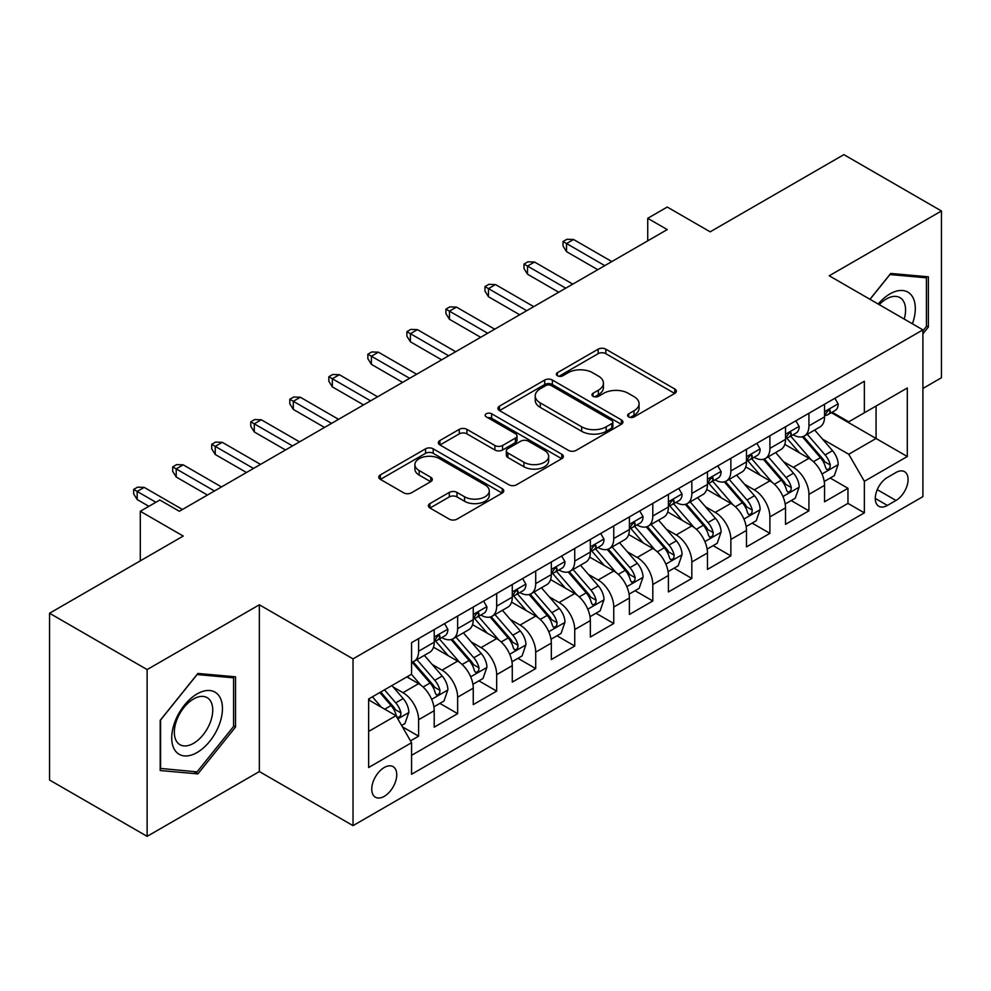 <?xml version="1.0" encoding="UTF-8"?>
<svg xmlns="http://www.w3.org/2000/svg" width="991" height="991" viewBox="0 0 991 991"><rect width="100%" height="100%" fill="white"/><g stroke="black" fill="none" stroke-linecap="round" stroke-linejoin="round"><path stroke-width="1.49" d="M628.715 416.914A3.791 2.193 0 0 0 634.079 416.914L674.784 393.415A5.413 3.134 0 0 0 676.37 391.197A5.413 3.134 0 0 0 674.784 388.992L605.823 349.179A5.413 3.134 0 0 0 598.155 349.179L557.45 372.678A3.791 2.193 0 0 0 556.335 374.226A3.791 2.193 0 0 0 557.45 375.775A3.791 2.193 0 0 0 562.814 375.775L568.078 372.727A17.343 10.009 0 0 1 592.606 372.727L598.353 376.047A17.343 10.009 0 0 1 603.432 383.133A17.343 10.009 0 0 1 598.353 390.206L593.076 393.241A3.791 2.193 0 0 0 591.974 394.79A3.791 2.193 0 0 0 593.076 396.338A3.791 2.193 0 0 0 598.44 396.338L603.717 393.303A17.343 10.009 0 0 1 628.232 393.303L633.98 396.623A17.343 10.009 0 0 1 639.059 403.696A17.343 10.009 0 0 1 633.98 410.782L628.715 413.817A3.791 2.193 0 0 0 627.6 415.365A3.791 2.193 0 0 0 628.715 416.914L628.715 413.817M384.26 796.343A17.665 10.195 120 0 0 395.793 780.784A17.665 10.195 120 0 0 393.093 766.625A17.665 10.195 120 0 0 384.26 767.505A17.665 10.195 120 0 0 372.715 783.063A17.665 10.195 120 0 0 375.428 797.222A17.665 10.195 120 0 0 384.26 796.343M429.958 503.577A5.413 3.134 0 0 0 428.372 505.782A5.413 3.134 0 0 0 429.958 507.999L449.307 519.16A5.413 3.134 0 0 0 456.975 519.16L502.177 493.06A5.413 3.134 0 0 0 503.775 490.855A5.413 3.134 0 0 0 502.177 488.637L433.216 448.824A5.413 3.134 0 0 0 425.56 448.824L380.346 474.924A5.413 3.134 0 0 0 378.76 477.142A5.413 3.134 0 0 0 380.346 479.347L403.721 492.837A5.413 3.134 0 0 0 411.376 492.837L430.726 481.676A5.413 3.134 0 0 0 432.311 479.458A5.413 3.134 0 0 0 430.726 477.253L419.143 470.552A14.493 8.374 0 0 1 414.895 464.643A14.493 8.374 0 0 1 423.838 456.913A14.493 8.374 0 0 1 439.632 458.722L485.033 484.933A14.493 8.374 0 0 1 489.281 490.855A14.493 8.374 0 0 1 480.338 498.584A14.493 8.374 0 0 1 464.544 496.764L456.975 492.403A5.413 3.134 0 0 0 449.307 492.403L429.958 503.577L429.958 507.999M922.906 388.46L941.45 377.757L941.45 210.984L843.874 154.646L710.175 231.832L667.24 207.045L647.73 218.317L667.24 229.578L179.334 511.269L159.824 500.009L140.301 511.269L140.301 560.856M147.126 669.582L147.126 836.354L259.357 771.555L259.357 604.795L147.126 669.582L49.55 613.243L183.236 536.057L140.301 511.269M259.357 604.795L353.031 658.879L922.906 329.867L922.906 496.627L353.031 825.639L353.031 658.879M941.45 210.984L829.232 275.783L922.906 329.867M568.462 450.372A5.413 3.134 0 0 0 576.13 450.372L621.332 424.272A5.413 3.134 0 0 0 622.918 422.055A5.413 3.134 0 0 0 621.332 419.85L552.371 380.036A5.413 3.134 0 0 0 544.716 380.036L499.501 406.137A5.413 3.134 0 0 0 497.916 408.342A5.413 3.134 0 0 0 499.501 410.559L568.462 450.372M487.795 417.731A3.791 2.193 0 0 1 491.647 418.276L491.647 413.767L561.761 454.237A5.413 3.134 0 0 1 563.346 456.455A5.413 3.134 0 0 1 561.761 458.672L516.546 484.772A5.413 3.134 0 0 1 508.891 484.772L439.917 444.947L439.917 440.524A5.413 3.134 0 0 0 438.332 442.742A5.413 3.134 0 0 0 439.917 444.947M439.917 440.524L459.267 429.363A5.413 3.134 0 0 1 466.934 429.363L494.905 445.504A5.413 3.134 0 0 0 502.561 445.504L515.394 438.096A5.413 3.134 0 0 0 516.992 435.879A5.413 3.134 0 0 0 515.394 433.674L486.284 416.864A3.791 2.193 0 0 1 485.169 415.316A3.791 2.193 0 0 1 487.51 413.284A3.791 2.193 0 0 1 491.647 413.767M147.126 836.354L49.55 780.016L49.55 613.243M410.509 740.859L418.611 736.177L402.408 726.824M393.192 687.023L402.99 692.684A22.075 12.747 60 0 1 418.611 719.726L434.219 710.708L434.219 727.159L457.644 713.644L439.88 703.387M432.225 664.49L442.023 670.151A22.075 12.747 60 0 1 457.644 697.193L473.252 688.175L473.252 704.626L496.677 691.111L478.913 680.854M471.258 641.957L481.056 647.618A22.075 12.747 60 0 1 496.677 674.66L512.285 665.642L512.285 682.093L535.71 668.578L517.946 658.321M510.291 619.425L520.089 625.073A22.075 12.747 60 0 1 535.71 652.128L551.318 643.109L551.318 659.56L574.73 646.033L556.979 635.788M549.324 596.879L559.122 602.54A22.075 12.747 60 0 1 574.73 629.582L590.351 620.577L590.351 637.027L613.763 623.5L596.012 613.243M588.357 574.346L598.155 580.008A22.075 12.747 60 0 1 613.763 607.049L629.384 598.031L629.384 614.482L652.796 600.967L635.045 590.71M627.39 551.814L637.188 557.475A22.075 12.747 60 0 1 652.796 584.517L668.417 575.498L668.417 591.949L691.829 578.434L674.078 568.177M666.423 529.281L676.221 534.942A22.075 12.747 60 0 1 691.829 561.984L707.45 552.966L707.45 569.416L730.862 555.901L713.111 545.645M705.456 506.748L715.254 512.397A22.075 12.747 60 0 1 730.862 539.438L746.483 530.433L746.483 546.883L769.896 533.356L752.144 523.112M744.489 484.203L754.287 489.864A22.075 12.747 60 0 1 769.896 516.906L785.516 507.9L785.516 524.35L808.929 510.823L808.929 494.373A22.075 12.747 -120 0 0 793.32 467.331L783.522 461.67M791.177 500.566L808.929 510.823M434.219 710.708A22.075 12.747 -120 0 0 418.611 683.666L406.892 676.915M473.252 688.175A22.075 12.747 -120 0 0 457.644 661.133L433.501 647.197M512.285 665.642A22.075 12.747 -120 0 0 496.677 638.6L472.534 624.664M551.318 643.109A22.075 12.747 -120 0 0 535.71 616.068L511.567 602.132M590.351 620.577A22.075 12.747 -120 0 0 574.73 593.535L550.6 579.599M629.384 598.031A22.075 12.747 -120 0 0 613.763 570.989L589.633 557.053M668.417 575.498A22.075 12.747 -120 0 0 652.796 548.457L628.666 534.521M707.45 552.966A22.075 12.747 -120 0 0 691.829 525.924L667.699 511.988M746.483 530.433A22.075 12.747 -120 0 0 730.862 503.391L706.732 489.455M785.516 507.9A22.075 12.747 -120 0 0 769.896 480.858L745.765 466.91M895.975 472.509L887.391 477.476A17.107 9.885 120 0 0 876.205 492.552A17.107 9.885 120 0 0 878.831 506.265A17.107 9.885 120 0 0 887.391 505.422L895.975 500.455A17.107 9.885 120 0 0 907.161 485.379A17.107 9.885 120 0 0 904.535 471.666A17.107 9.885 120 0 0 895.975 472.509M368.64 731.445L395.966 715.675L411.575 742.717L411.575 774.268L864.363 512.855L864.363 481.304L848.742 454.262L822.555 439.137M411.575 742.717L368.64 767.505L368.64 698.989L411.575 674.202L411.575 642.651L864.363 381.25L864.363 412.789L907.298 388.001L907.298 456.517L864.363 481.304M441.825 637.585L442.023 637.696A22.075 12.747 60 0 0 453.06 638.786L468.681 629.78A22.075 12.747 -120 0 0 473.252 619.672L473.252 607.049M480.858 615.039L481.056 615.163A22.075 12.747 60 0 0 492.093 616.253L507.714 607.248A22.075 12.747 -120 0 0 512.285 597.139L512.285 584.517M519.891 592.507L520.089 592.63A22.075 12.747 60 0 0 531.126 593.72L546.747 584.702A22.075 12.747 -120 0 0 551.318 574.594L551.318 561.984M558.924 569.974L559.122 570.098A22.075 12.747 60 0 0 570.159 571.188L585.78 562.17A22.075 12.747 -120 0 0 590.351 552.061L590.351 539.438M597.957 547.441L598.155 547.552A22.075 12.747 60 0 0 609.192 548.655L624.813 539.637A22.075 12.747 -120 0 0 629.384 529.528L629.384 516.906M636.99 524.908L637.188 525.019A22.075 12.747 60 0 0 648.225 526.11L663.846 517.104A22.075 12.747 -120 0 0 668.417 506.996L668.417 494.373M676.023 502.363L676.221 502.487A22.075 12.747 60 0 0 687.258 503.577L702.879 494.571A22.075 12.747 -120 0 0 707.45 484.463L707.45 471.84M715.056 479.83L715.254 479.954A22.075 12.747 60 0 0 726.292 481.044L741.912 472.026A22.075 12.747 -120 0 0 746.483 461.917L746.483 449.307M754.089 457.297L754.287 457.421A22.075 12.747 60 0 0 765.325 458.511L780.945 449.493A22.075 12.747 -120 0 0 785.516 439.385L785.516 426.762M411.575 755.34L847.962 503.391L847.962 488.29L824.549 501.805L824.549 485.355A22.075 12.747 -120 0 0 808.929 458.313L784.798 444.377M793.122 434.764L793.32 434.876A22.075 12.747 -120 0 0 804.358 435.978A22.075 12.747 -120 0 0 808.929 425.87L808.929 413.247M804.358 435.978L819.978 426.96A22.075 12.747 -120 0 0 824.549 416.852L824.549 404.229M418.611 638.6L418.611 651.223A22.075 12.747 60 0 1 414.027 661.331A22.075 12.747 60 0 1 411.575 662.223M414.027 661.331L429.648 652.313A22.075 12.747 -120 0 0 434.219 642.205L434.219 629.582M457.644 616.068L457.644 628.678A22.075 12.747 60 0 1 453.06 638.786M496.677 593.522L496.677 606.145A22.075 12.747 60 0 1 492.093 616.253M535.71 570.989L535.71 583.612A22.075 12.747 60 0 1 531.126 593.72M574.73 548.457L574.73 561.079A22.075 12.747 60 0 1 570.159 571.188M613.763 525.924L613.763 538.547A22.075 12.747 60 0 1 609.192 548.655M652.796 503.391L652.796 516.001A22.075 12.747 60 0 1 648.225 526.11M691.829 480.846L691.829 493.468A22.075 12.747 60 0 1 687.258 503.577M730.862 458.313L730.862 470.936A22.075 12.747 60 0 1 726.292 481.044M769.896 435.78L769.896 448.403A22.075 12.747 60 0 1 765.325 458.511M769.896 516.906L769.896 533.356M730.862 539.438L730.862 555.901M691.829 561.984L691.829 578.434M652.796 584.517L652.796 600.967M613.763 607.049L613.763 623.5M574.73 629.582L574.73 646.033M535.71 652.128L535.71 668.578M496.677 674.66L496.677 691.111M457.644 697.193L457.644 713.644M418.611 719.726L418.611 736.177M395.966 715.675L368.64 699.894M848.742 454.262L876.069 438.48L876.069 406.037L907.298 388.001M831.362 412.677L907.298 456.517M832.155 412.231L848.742 421.807L864.363 412.789M259.357 771.555L353.031 825.639M647.73 218.317L647.73 240.85M830.21 478.034L847.962 488.29M847.962 503.391L864.363 512.855M922.906 333.831L928.369 327.03L928.369 276.811L890.711 273.442L869.937 299.282M160.208 770.527L197.878 773.897L235.536 727.035L235.536 676.816L197.878 673.446L160.208 720.308L160.208 770.527M926.424 325.903L928.369 327.03M233.591 725.908L235.536 727.035M193.889 771.593L197.878 773.897M630.226 417.446L633.98 415.279A17.343 10.009 0 0 0 639.059 408.205L639.059 403.696M603.432 383.133L603.432 387.63A17.343 10.009 0 0 1 598.353 394.715L594.6 396.883M674.71 393.452L605.823 353.676A5.413 3.134 0 0 0 598.155 353.676L558.961 376.307M621.27 424.309L552.371 384.533A5.413 3.134 0 0 0 544.716 384.533L499.575 410.596M611.757 423.603A3.791 2.193 0 0 0 612.872 422.055A3.791 2.193 0 0 0 611.757 420.506L551.219 385.561A3.791 2.193 0 0 0 545.855 385.561L540.306 388.769A17.343 10.009 0 0 0 535.227 395.843A17.343 10.009 0 0 0 540.306 402.928L581.68 426.811A17.343 10.009 0 0 0 606.207 426.811L611.757 423.603L611.757 428.112A3.791 2.193 0 0 0 612.872 426.564L612.872 422.055M535.227 395.843L535.227 400.352A17.343 10.009 0 0 0 540.306 407.437L540.306 402.928M611.757 428.112L606.207 431.32A17.343 10.009 0 0 1 581.68 431.32L540.306 407.437M439.992 444.996L459.267 433.86L459.267 429.363M516.992 435.879L516.992 440.388A5.413 3.134 0 0 1 515.394 442.605L502.561 450.013A5.413 3.134 0 0 1 494.905 450.013L466.934 433.86A5.413 3.134 0 0 0 459.267 433.86M491.647 418.276L561.686 458.709M523.929 462.264A14.493 8.374 0 0 0 539.723 464.073A14.493 8.374 0 0 0 548.667 456.343A14.493 8.374 0 0 0 544.418 450.422L528.426 441.193A5.413 3.134 0 0 0 520.758 441.193L507.925 448.601A5.413 3.134 0 0 0 506.339 450.818A5.413 3.134 0 0 0 507.925 453.023L523.929 462.264L523.929 466.773A14.493 8.374 0 0 0 539.723 468.582A14.493 8.374 0 0 0 548.667 460.852L548.667 456.343M506.339 450.818L506.339 455.327A5.413 3.134 0 0 0 507.925 457.532L507.925 453.023M523.929 466.773L507.925 457.532M489.281 490.855L489.281 495.364A14.493 8.374 0 0 1 480.338 503.094A14.493 8.374 0 0 1 464.544 501.273L456.975 496.912A5.413 3.134 0 0 0 449.307 496.912L430.032 508.036M414.895 464.643L414.895 469.152A14.493 8.374 0 0 0 419.143 475.061L419.143 470.552M430.651 481.713L419.143 475.061M502.115 493.109L433.216 453.333A5.413 3.134 0 0 0 425.56 453.333L380.42 479.396M824.215 481.49L834.311 475.668L838.2 464.395A14.63 8.448 -120 0 0 832.514 450.67L814.676 430.02M811.109 459.75L790.719 436.139M799.502 452.875L787.672 439.174A35.057 20.241 -120 0 0 786.581 437.96M802.376 436.771L820.412 457.656A14.63 8.448 60 0 1 825.627 467.727L826.692 469.461L828.662 469.189L829.987 467.579L830.309 465.027A14.63 8.448 -120 0 0 825.094 454.943L807.256 434.293M803.428 436.424L822.815 458.87A7.457 4.298 60 0 1 824.698 461.781L830.309 465.027M834.893 398.258L838.2 404.006A14.63 8.448 60 0 1 835.178 410.472L827.758 414.758A14.63 8.448 -120 0 0 830.309 411.389L830 410.088L828.179 410.46L825.627 414.089A14.63 8.448 60 0 1 824.549 416.17M825.032 415.44L825.094 415.44A14.63 8.448 -120 0 0 827.758 414.758M604.795 265.638L566.542 243.551L566.542 251.664L563.024 246.028L563.024 241.531L566.542 243.551L573.566 239.5L611.819 261.587M566.542 251.664L597.771 269.688M563.024 241.531L566.926 239.277L573.566 239.5M912.414 323.809A35.887 20.712 120 0 0 889.93 293.918A35.887 20.712 120 0 0 878.175 304.039M904.213 319.065A27.166 15.683 120 0 0 899.952 297.634A27.166 15.683 120 0 0 886.363 298.985A27.166 15.683 120 0 0 879.265 304.658M870.011 299.332L889.93 274.557L926.424 277.814L926.424 326.473L922.906 330.845M924.008 276.415L926.424 277.814M219.061 725.177A35.887 20.712 120 0 0 209.782 690.529A35.887 20.712 120 0 0 175.122 721.262A35.887 20.712 120 0 0 184.413 755.91A35.887 20.712 120 0 0 219.061 725.177M210.166 722.65A27.166 15.683 120 0 0 207.119 697.639A27.166 15.683 120 0 0 176.906 719.677A27.166 15.683 120 0 0 179.953 744.687A27.166 15.683 120 0 0 210.166 722.65M160.604 768.62L160.604 719.962L197.098 674.561L233.591 677.819L233.591 726.477L197.098 771.878L160.208 768.397M231.176 676.419L233.591 677.819M785.182 504.023L795.278 498.2L799.18 486.94A14.63 8.448 -120 0 0 793.481 473.202L775.643 452.553M772.076 482.283L751.686 458.684M760.469 475.407L748.639 461.707A35.057 20.241 -120 0 0 747.548 460.493M763.343 459.304L781.379 480.189A14.63 8.448 60 0 1 786.594 490.26L787.659 491.994L789.629 491.722L790.954 490.111L791.276 487.56A14.63 8.448 -120 0 0 786.061 477.489L768.223 456.839M764.395 458.957L783.782 481.403A7.457 4.298 60 0 1 785.665 484.314L791.276 487.56M746.149 526.568L756.244 520.746L760.147 509.473A14.63 8.448 -120 0 0 754.448 495.735L736.61 475.085M733.043 504.815L712.653 481.217M721.436 497.94L709.606 484.252A35.057 20.241 -120 0 0 708.515 483.026M724.31 481.837L742.346 502.722A14.63 8.448 60 0 1 747.561 512.805L748.626 514.54L750.596 514.255L751.921 512.644L752.243 510.092A14.63 8.448 -120 0 0 747.028 500.021L729.19 479.371M725.362 481.502L744.749 503.936A7.457 4.298 60 0 1 746.632 506.847L752.243 510.092M707.116 549.101L717.211 543.279L721.114 532.006A14.63 8.448 -120 0 0 715.415 518.268L697.577 497.618M694.01 527.348L673.62 503.75M682.403 520.473L670.573 506.785A35.057 20.241 -120 0 0 669.482 505.559M685.277 504.369L703.313 525.255A14.63 8.448 60 0 1 708.528 535.338L709.593 537.072L711.563 536.788L712.888 535.177L713.21 532.625A14.63 8.448 -120 0 0 707.995 522.554L690.157 501.904M686.329 504.035L705.716 526.469A7.457 4.298 60 0 1 707.599 529.392L713.21 532.625M668.083 571.634L678.178 565.811L682.081 554.539A14.63 8.448 -120 0 0 676.382 540.801L658.544 520.164M654.977 549.881L634.587 526.283M643.37 543.018L631.54 529.318A35.057 20.241 -120 0 0 630.462 528.092M646.243 526.902L664.28 547.788A14.63 8.448 60 0 1 669.495 557.871L670.56 559.605L672.53 559.32L673.855 557.722L674.177 555.171A14.63 8.448 -120 0 0 668.962 545.087L651.124 524.437M647.296 526.568L666.683 549.014A7.457 4.298 60 0 1 668.566 551.925L674.177 555.171M795.86 420.791L799.18 426.539A14.63 8.448 60 0 1 796.145 433.017L788.725 437.291A14.63 8.448 -120 0 0 791.276 433.922L790.967 432.621L789.146 432.993L786.594 436.635A14.63 8.448 60 0 1 785.516 438.716M785.999 437.985L786.061 437.985A14.63 8.448 -120 0 0 788.725 437.291M565.762 288.17L527.509 266.084L527.509 274.197L523.991 268.573L523.991 264.064L527.509 266.084L534.533 262.033L572.786 284.12M527.509 274.197L558.738 292.234M523.991 264.064L527.893 261.81L534.533 262.033M756.827 443.324L760.147 449.072A14.63 8.448 60 0 1 757.112 455.55L749.692 459.824A14.63 8.448 -120 0 0 752.243 456.455L751.934 455.166L750.113 455.526L747.561 459.167A14.63 8.448 60 0 1 746.483 461.249M746.966 460.518L747.028 460.518A14.63 8.448 -120 0 0 749.692 459.824M526.729 310.703L488.476 288.629L488.476 296.743L484.958 291.106L484.958 286.597L488.476 288.629L495.5 284.566L533.753 306.653M488.476 296.743L519.705 314.766M484.958 286.597L488.86 284.343L495.5 284.566M717.794 465.869L721.114 471.617A14.63 8.448 60 0 1 718.079 478.083L710.658 482.369A14.63 8.448 -120 0 0 713.21 479L712.901 477.699L711.08 478.058L708.528 481.7A14.63 8.448 60 0 1 707.45 483.781M707.933 483.051L707.995 483.051A14.63 8.448 -120 0 0 710.658 482.369M487.696 333.249L449.443 311.162L449.443 319.275L445.925 313.639L445.925 309.13L449.443 311.162L456.467 307.099L494.72 329.185M449.443 319.275L480.672 337.299M445.925 309.13L449.827 306.876L456.467 307.099M678.761 488.402L682.081 494.15A14.63 8.448 60 0 1 679.046 500.616L671.625 504.902A14.63 8.448 -120 0 0 674.177 501.533L673.868 500.232L672.047 500.591L669.495 504.233A14.63 8.448 60 0 1 668.417 506.314M668.9 505.583L668.962 505.583A14.63 8.448 -120 0 0 671.625 504.902M448.663 355.781L410.41 333.694L410.41 341.808L406.892 336.172L406.892 331.663L410.41 333.694L417.434 329.644L455.687 351.718M410.41 341.808L441.639 359.832M406.892 331.663L410.794 329.408L417.434 329.644M629.05 594.166L639.145 588.344L643.048 577.072A14.63 8.448 -120 0 0 637.349 563.346L619.511 542.696M615.944 572.426L595.554 548.816M604.337 565.551L592.507 551.851A35.057 20.241 -120 0 0 591.429 550.637M607.21 549.448L625.247 570.333A14.63 8.448 60 0 1 630.462 580.404L631.527 582.138L633.497 581.866L634.822 580.255L635.144 577.703A14.63 8.448 -120 0 0 629.929 567.62L612.091 546.97M608.263 549.101L627.65 571.547A7.457 4.298 60 0 1 629.533 574.458L635.144 577.703M639.728 510.935L643.048 516.683A14.63 8.448 60 0 1 640.013 523.149L632.592 527.435A14.63 8.448 -120 0 0 635.144 524.066L634.835 522.765L633.014 523.137L630.462 526.766A14.63 8.448 60 0 1 629.384 528.847M629.867 528.116L629.929 528.116A14.63 8.448 -120 0 0 632.592 527.435M409.63 378.314L371.377 356.227L371.377 364.341L367.859 358.705L367.859 354.208L371.377 356.227L378.401 352.177L416.654 374.264M371.377 364.341L402.606 382.377M367.859 354.208L371.761 351.954L378.401 352.177M590.017 616.699L600.112 610.877L604.014 599.617A14.63 8.448 -120 0 0 598.316 585.879L580.478 565.229M576.911 594.959L556.521 571.361M565.304 588.084L553.474 574.384A35.057 20.241 -120 0 0 552.396 573.17M568.177 571.98L586.214 592.866A14.63 8.448 60 0 1 591.429 602.937L592.494 604.671L594.464 604.399L595.789 602.788L596.111 600.236A14.63 8.448 -120 0 0 590.896 590.165L573.058 569.515M569.23 571.634L588.617 594.08A7.457 4.298 60 0 1 590.5 596.991L596.111 600.236M550.984 639.245L561.079 633.422L564.981 622.15A14.63 8.448 -120 0 0 559.283 608.412L541.445 587.762M537.878 617.492L517.488 593.894M526.271 610.617L514.44 596.929A35.057 20.241 -120 0 0 513.363 595.702M529.144 594.513L547.181 615.399A14.63 8.448 60 0 1 552.396 625.482L553.461 627.216L555.431 626.931L556.756 625.321L557.078 622.769A14.63 8.448 -120 0 0 551.863 612.698L534.025 592.048M530.197 594.179L549.584 616.613A7.457 4.298 60 0 1 551.467 619.524L557.078 622.769M511.951 661.777L522.046 655.955L525.948 644.683A14.63 8.448 -120 0 0 520.25 630.945L502.412 610.295M498.845 640.025L478.455 616.427M487.238 633.15L475.407 619.462A35.057 20.241 -120 0 0 474.33 618.235M490.111 617.046L508.148 637.931A14.63 8.448 60 0 1 513.363 648.015L514.428 649.749L516.398 649.464L517.723 647.854L518.045 645.302A14.63 8.448 -120 0 0 512.83 635.231L494.992 614.581M491.164 616.712L510.551 639.145A7.457 4.298 60 0 1 512.434 642.069L518.045 645.302M472.918 684.31L483.013 678.488L486.915 667.216A14.63 8.448 -120 0 0 481.217 653.49L463.379 632.84M459.812 662.558L439.422 638.96M448.205 655.695L436.374 641.995A35.057 20.241 -120 0 0 435.297 640.768M451.078 639.591L469.115 660.464A14.63 8.448 60 0 1 474.33 670.548L475.395 672.282L477.365 671.997L478.69 670.399L479.012 667.847A14.63 8.448 -120 0 0 473.797 657.764L455.959 637.114M452.131 639.245L471.518 661.691A7.457 4.298 60 0 1 473.401 664.602L479.012 667.847M433.885 706.843L443.98 701.021L447.882 689.748A14.63 8.448 -120 0 0 442.184 676.023L424.346 655.373M420.779 685.103L411.438 674.289M409.172 678.228L407.66 676.469M412.045 662.124L430.082 683.01A14.63 8.448 60 0 1 435.297 693.081L436.362 694.815L438.332 694.542L439.657 692.932L439.979 690.38A14.63 8.448 -120 0 0 434.764 680.297L416.926 659.659M413.098 661.777L432.485 684.224A7.457 4.298 60 0 1 434.368 687.135L439.979 690.38M600.695 533.468L604.014 539.215A14.63 8.448 60 0 1 600.98 545.694L593.559 549.968A14.63 8.448 -120 0 0 596.111 546.598L595.802 545.31L593.981 545.669L591.429 549.311A14.63 8.448 60 0 1 590.351 551.392M590.834 550.662L590.896 550.662A14.63 8.448 -120 0 0 593.559 549.968M370.597 400.847L332.344 378.76L332.344 386.874L328.826 381.25L328.826 376.741L332.344 378.76L339.368 374.709L377.621 396.796M332.344 386.874L363.573 404.91M328.826 376.741L332.728 374.487L339.368 374.709M561.662 556.001L564.981 561.748A14.63 8.448 60 0 1 561.947 568.227L554.526 572.501A14.63 8.448 -120 0 0 557.078 569.131L556.769 567.843L554.948 568.202L552.396 571.844A14.63 8.448 60 0 1 551.318 573.925M551.801 573.194L551.863 573.194A14.63 8.448 -120 0 0 554.526 572.501M331.564 423.38L293.311 401.305L293.311 409.419L289.793 403.783L289.793 399.274L293.311 401.305L300.335 397.242L338.588 419.329M293.311 409.419L324.54 427.443M289.793 399.274L293.695 397.019L300.335 397.242M522.629 578.546L525.948 584.294A14.63 8.448 60 0 1 522.914 590.76L515.506 595.046A14.63 8.448 -120 0 0 518.045 591.677L517.736 590.376L515.915 590.735L513.363 594.377A14.63 8.448 60 0 1 512.285 596.458M512.768 595.727L512.83 595.727A14.63 8.448 -120 0 0 515.506 595.046M292.531 445.925L254.278 423.838L254.278 431.952L250.76 426.316L250.76 421.807L254.278 423.838L261.302 419.775L299.555 441.862M254.278 431.952L285.507 449.976M250.76 421.807L254.662 419.552L261.302 419.775M483.596 601.079L486.915 606.826A14.63 8.448 60 0 1 483.881 613.293L476.473 617.579A14.63 8.448 -120 0 0 479.012 614.209L478.703 612.909L476.882 613.268L474.33 616.91A14.63 8.448 60 0 1 473.252 618.991M473.735 618.26L473.797 618.26A14.63 8.448 -120 0 0 476.473 617.579M253.498 468.458L215.245 446.371L215.245 454.485L211.727 448.849L211.727 444.34L215.245 446.371L222.269 442.32L260.522 464.395M215.245 454.485L246.474 472.509M211.727 444.34L215.629 442.085L222.269 442.32M444.563 623.612L447.882 629.359A14.63 8.448 60 0 1 444.848 635.826L437.44 640.112A14.63 8.448 -120 0 0 439.979 636.742L439.67 635.442L437.849 635.813L435.297 639.443A14.63 8.448 60 0 1 434.219 641.524M434.702 640.793L434.764 640.793A14.63 8.448 -120 0 0 437.44 640.112M214.465 490.991L176.212 468.904L176.212 477.018L172.694 471.382L172.694 466.885L176.212 468.904L183.236 464.853L221.489 486.94M176.212 477.018L207.441 495.054M172.694 466.885L176.596 464.63L183.236 464.853M401.628 725.474L404.947 723.554L408.849 712.294A14.63 8.448 -120 0 0 403.151 698.556L391.916 685.549M381.436 707.289L372.405 696.822M370.139 700.761L368.64 699.027M379.826 692.536L391.049 705.542A14.63 8.448 60 0 1 396.264 715.613L397.329 717.348L399.311 717.075L400.624 715.465L400.946 712.913A14.63 8.448 -120 0 0 395.731 702.842L384.508 689.835M380.73 692.015L393.452 706.756A7.457 4.298 60 0 1 395.335 709.667L400.946 712.913M155.909 502.264L137.179 491.437L137.179 499.551L133.661 493.927L133.661 489.418L137.179 491.437L144.203 487.386L182.455 509.473M137.179 499.551L148.885 506.314M133.661 489.418L137.563 487.163L144.203 487.386M402.99 692.684L418.611 683.666M442.023 670.151L457.644 661.133M481.056 647.618L496.677 638.6M520.089 625.073L535.71 616.068M559.122 602.54L574.73 593.535M598.155 580.008L613.763 570.989M637.188 557.475L652.796 548.457M676.221 534.942L691.829 525.924M715.254 512.397L730.862 503.391M754.287 489.864L769.896 480.858M793.32 467.331L808.929 458.313M808.929 425.87L824.549 416.852M418.611 651.223L434.219 642.205M457.644 628.678L473.252 619.672M496.677 606.145L512.285 597.139M535.71 583.612L551.318 574.594M574.73 561.079L590.351 552.061M613.763 538.547L629.384 529.528M652.796 516.001L668.417 506.996M691.829 493.468L707.45 484.463M730.862 470.936L746.483 461.917M769.896 448.403L785.516 439.385M808.929 494.373L824.549 485.355M877.258 489.653L895.975 500.455M875.288 498.436L887.391 505.422M633.98 415.279L633.98 410.782M593.076 396.338L593.076 393.241M598.353 394.715L598.353 390.206M557.45 375.775L557.45 372.678M598.155 353.676L598.155 349.179M605.823 353.676L605.823 349.179M674.784 393.415L674.784 388.992M499.501 410.559L499.501 406.137M544.716 384.533L544.716 380.036M552.371 384.533L552.371 380.036M621.332 424.272L621.332 419.85M581.68 431.32L581.68 426.811M606.207 431.32L606.207 426.811M466.934 433.86L466.934 429.363M494.905 450.013L494.905 445.504M502.561 450.013L502.561 445.504M515.394 442.605L515.394 438.096M561.761 458.672L561.761 454.237M449.307 496.912L449.307 492.403M456.975 496.912L456.975 492.403M464.544 501.273L464.544 496.764M430.726 481.676L430.726 477.253M380.346 479.347L380.346 474.924M425.56 453.333L425.56 448.824M433.216 453.333L433.216 448.824M502.177 493.06L502.177 488.637M821.985 473.995L838.113 464.68M825.094 454.943L832.514 450.67M813.438 461.682L820.412 457.656M838.113 403.832L824.549 411.674M828.426 410.299L830.309 411.389M782.952 496.528L799.08 487.213M786.061 477.489L793.481 473.202M774.405 484.215L781.379 480.189M743.919 519.061L760.047 509.758M747.028 500.021L754.448 495.735M735.372 506.748L742.346 502.722M704.886 541.594L721.014 532.291M707.995 522.554L715.415 518.268M696.339 529.281L703.313 525.255M665.853 564.139L681.981 554.824M668.962 545.087L676.382 540.801M657.306 551.826L664.28 547.788M799.08 426.378L785.516 434.207M789.393 432.832L791.276 433.922M760.047 448.911L746.483 456.74M750.36 455.365L752.243 456.455M721.014 471.443L707.45 479.272M711.327 477.91L713.21 479M681.981 493.976L668.417 501.805M672.294 500.443L674.177 501.533M626.82 586.672L642.948 577.357M629.929 567.62L637.349 563.346M618.273 574.359L625.247 570.333M642.948 516.509L629.384 524.35M633.261 522.975L635.144 524.066M587.787 609.205L603.915 599.889M590.896 590.165L598.316 585.879M579.24 596.892L586.214 592.866M548.754 631.738L564.882 622.435M551.863 612.698L559.283 608.412M540.206 619.425L547.181 615.399M509.721 654.271L525.849 644.968M512.83 635.231L520.25 630.945M501.173 641.957L508.148 637.931M470.688 676.816L486.816 667.5M473.797 657.764L481.217 653.49M462.14 664.503L469.115 660.464M431.655 699.349L447.783 690.033M434.764 680.297L442.184 676.023M423.107 687.036L430.082 683.01M603.915 539.054L590.351 546.883M594.228 545.508L596.111 546.598M564.882 561.587L551.318 569.416M555.195 568.041L557.078 569.131M525.849 584.12L512.285 591.949M516.162 590.586L518.045 591.677M486.816 606.653L473.252 614.482M477.129 613.119L479.012 614.209M447.783 629.186L434.219 637.027M438.096 635.652L439.979 636.742M397.825 718.884L408.75 712.579M395.731 702.842L403.151 698.556M384.731 709.184L391.049 705.542"/></g></svg>
